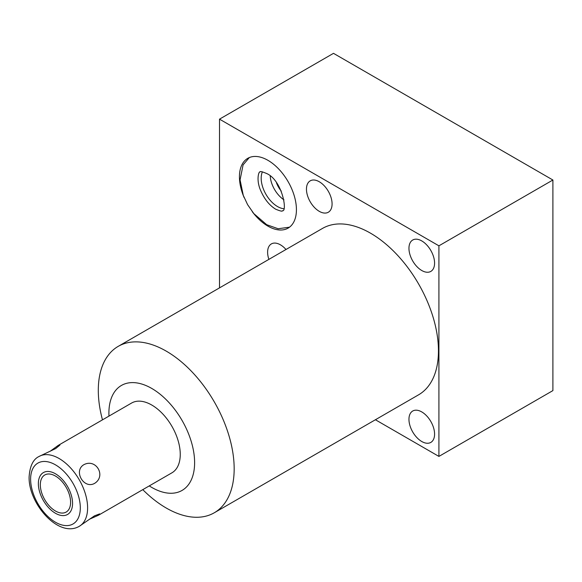 <?xml version="1.0" encoding="UTF-8"?>
<svg xmlns="http://www.w3.org/2000/svg" width="582" height="582" viewBox="0 0 582 582"><rect width="100%" height="100%" fill="white"/><g stroke="black" fill="none" stroke-linecap="round" stroke-linejoin="round"><path stroke-width="0.87" d="M219.509 287.879L219.509 119.15L333.501 53.34L552.9 180.013L438.915 245.822L438.915 456.412L375.405 419.746M219.509 119.15L438.915 245.822M142.779 489.651A96.074 55.472 -120 0 0 166.234 508.021A96.074 55.472 -120 0 0 214.271 512.778L418.56 394.836A96.074 55.472 -120 0 0 433.284 317.845A96.074 55.472 -120 0 0 370.523 233.186A96.074 55.472 -120 0 0 322.486 228.428L118.197 346.37A96.074 55.472 -120 0 0 98.3 390.355A96.074 55.472 -120 0 0 102.476 419.848M408.957 248.318A18.122 10.461 60 0 1 412.711 240.024A18.122 10.461 60 0 1 426.671 244.877A18.122 10.461 60 0 1 434.579 263.115A18.122 10.461 60 0 1 430.826 271.408A18.122 10.461 60 0 1 416.865 266.556A18.122 10.461 60 0 1 408.957 248.318M408.957 419.324A18.122 10.461 60 0 1 412.711 411.03A18.122 10.461 60 0 1 426.671 415.883A18.122 10.461 60 0 1 434.579 434.114A18.122 10.461 60 0 1 430.826 442.415A18.122 10.461 60 0 1 416.865 437.555A18.122 10.461 60 0 1 408.957 419.324M306.459 189.143A18.122 10.461 60 0 1 310.213 180.849A18.122 10.461 60 0 1 324.174 185.702A18.122 10.461 60 0 1 332.082 203.94A18.122 10.461 60 0 1 328.328 212.234A18.122 10.461 60 0 1 314.367 207.381A18.122 10.461 60 0 1 306.459 189.143M268.884 259.368A18.122 10.461 60 0 1 267.611 252.217A18.122 10.461 60 0 1 271.365 243.923A18.122 10.461 60 0 1 285.988 249.496M244.134 197.582A40.303 23.265 60 0 1 239.435 176.775A40.303 23.265 60 0 1 247.779 158.326A40.303 23.265 60 0 1 278.836 169.122A40.303 23.265 60 0 1 296.427 209.68A40.303 23.265 60 0 1 288.083 228.129A40.303 23.265 60 0 1 252.261 211.659M214.271 512.778A96.074 55.472 -120 0 0 234.168 468.794A96.074 55.472 -120 0 0 166.234 351.128A96.074 55.472 -120 0 0 118.197 346.37M108.972 416.101A60.615 34.993 60 0 1 108.899 413.191A60.615 34.993 60 0 1 151.757 388.441A60.615 34.993 60 0 1 194.614 462.675A60.615 34.993 60 0 1 149.268 485.905M89.308 519.304L98.496 515.216L171.908 472.831A40.303 23.265 -120 0 0 180.253 454.382A40.303 23.265 -120 0 0 162.662 413.831A40.303 23.265 -120 0 0 131.605 403.035L58.2 445.412L50.059 451.326M98.496 515.216L99.668 513.884L94.495 515.834L79.261 526.324A40.303 23.265 60 0 0 87.606 507.875A40.303 23.265 -120 0 0 70.015 467.317A40.303 23.265 -120 0 0 38.958 456.521L55.661 448.577L59.939 445.063L58.2 445.412M94.495 483.446C106.557 476.141 96.066 457.976 83.713 464.771C73.296 471.093 83.808 489.302 94.495 483.446M40.325 484.791A21.41 12.36 -120 0 0 49.666 506.333A21.41 12.36 -120 0 0 66.166 512.065A21.41 12.36 -120 0 0 70.597 502.266A21.41 12.36 -120 0 0 61.256 480.725A21.41 12.36 -120 0 0 44.756 474.992A21.41 12.36 -120 0 0 40.325 484.791M438.915 456.412L552.9 390.602L552.9 180.013M276.435 182.733A17.54 10.127 -120 0 0 281.266 191.107M270.23 176.026A20.85 12.04 -120 0 0 283.972 199.837M262.402 171.828A23.084 13.328 -120 0 0 261.187 178.274A23.084 13.328 -120 0 0 283.703 208.712M38.361 483.657A24.182 13.961 -120 0 0 48.917 507.991A24.182 13.961 -120 0 0 67.548 514.473A24.182 13.961 -120 0 0 72.561 503.401A24.182 13.961 -120 0 0 62.005 479.066A24.182 13.961 -120 0 0 43.374 472.591A24.182 13.961 -120 0 0 38.361 483.657M80.309 507.875A35.146 20.29 60 0 1 55.457 522.221A35.146 20.29 60 0 1 30.613 479.182A35.146 20.29 -120 0 1 55.457 464.836A35.146 20.29 -120 0 1 80.309 507.875M38.958 456.521C33.109 459.307 29.828 466.16 29.1 477.08C28.503 503.772 58.622 538.35 79.261 526.324M259.979 171.981C259.878 171.101 262.111 171.625 266.687 173.531C282.568 180.536 287.61 212.415 282.357 210.735C282.459 211.608 280.226 211.091 275.65 209.178C269.066 205.148 263.872 198.477 260.081 189.157C256.145 178.929 258.961 171.137 259.979 171.981M249.307 157.569L243.094 164.881L240.068 179.86L243.261 195.348L247.597 204.646L253.817 213.609L266.687 224.703L278.16 228.741L289.494 227.184"/></g></svg>
